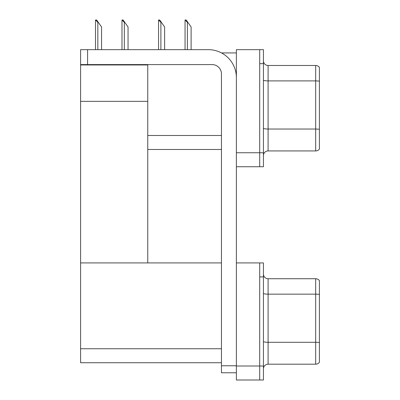 <?xml version="1.0" encoding="UTF-8"?>
<svg xmlns="http://www.w3.org/2000/svg" width="400" height="400" viewBox="0 0 400 400"><rect width="100%" height="100%" fill="white"/><g stroke="black" fill="none" stroke-linecap="round" stroke-linejoin="round"><path stroke-width="0.6" d="M221.515 52.93L236.38 52.93M221.455 135.49L147.76 135.49L147.76 101.345L80.59 101.345L80.59 49.665L87.585 49.665L87.585 64.59L212.125 64.59A9.33 9.33 0 0 1 221.455 73.92L221.455 365.775L236.38 365.775M259.705 262.925L259.705 380L263.435 380L263.435 262.925L236.38 262.925L236.38 49.665L259.705 49.665L259.705 166.745L236.38 166.745L236.38 152.75L259.705 152.75L259.705 166.745L263.435 166.745L263.435 152.75L259.705 152.75L259.705 63.66L263.435 63.66L263.435 152.75M147.76 149.485L221.455 149.485M80.59 64.965L147.76 64.965L147.76 64.59M147.76 64.965L147.76 262.925L80.59 262.925L80.59 101.345M236.38 166.745L236.38 380L259.705 380L259.705 276.915L263.435 276.915M221.455 362.74L80.59 362.74L80.59 262.925L221.455 262.925M263.435 155.595A4.665 4.665 0 0 1 268.1 150.93L315.68 150.93L315.68 65.48L268.1 65.48A4.665 4.665 0 0 1 263.435 60.815A4.665 4.665 0 0 0 268.1 65.48L268.1 150.93M319.41 67.345A4.665 4.665 0 0 0 315.68 65.48A4.665 4.665 0 0 1 319.41 67.345L319.41 149.065A4.665 4.665 0 0 1 315.68 150.93M259.705 49.665L263.435 49.665L263.435 63.66M319.41 81.545L319.41 129.355A4.665 0.81 180 0 0 315.68 129.035L268.1 129.035A4.665 0.81 0 0 1 263.435 128.225M263.435 368.85A4.665 4.665 0 0 1 268.1 364.19L315.68 364.19L315.68 278.735A4.665 4.665 0 0 1 319.41 280.6L319.41 362.32A4.665 4.665 0 0 1 315.68 364.19M319.41 280.6A4.665 4.665 0 0 0 315.68 278.735A4.665 4.665 0 0 1 319.41 280.6A4.665 4.665 0 0 0 315.68 278.735L268.1 278.735A4.665 4.665 0 0 1 263.435 274.07A4.665 4.665 0 0 0 268.1 278.735L268.1 364.19M319.41 294.8L319.41 294.475A4.665 0.81 180 0 0 315.68 294.155L268.1 294.155A4.665 0.81 0 0 1 263.435 293.345M185.27 20L186.22 20L187.85 22.33L187.385 22.33L185.055 20L185.055 49.665M191.115 49.665L191.115 26.995L187.85 22.33M158.78 20L159.725 20L161.355 22.33L160.89 22.33L158.56 20L158.56 49.665M164.625 49.665L164.625 26.995L161.355 22.33M122.21 20L123.155 20L124.79 22.33L124.325 22.33L121.99 20L121.99 49.665M128.055 49.665L128.055 26.995L124.79 22.33M95.715 20L96.66 20L98.295 22.33L97.83 22.33L95.495 20L95.495 49.665M101.56 49.665L101.56 26.995L98.295 22.33M236.38 372.77L221.455 372.77L221.455 365.775M236.38 77.65A27.985 27.985 0 0 0 208.395 49.665L87.585 49.665M87.585 64.59L80.59 64.59M236.38 366.005L263.435 366.005M80.59 348.75L221.455 348.75M319.41 81.22A4.665 0.81 180 0 0 315.68 80.895L268.1 80.895A4.665 0.81 0 0 1 263.435 80.085M319.41 342.615A4.665 0.81 180 0 0 315.68 342.29L268.1 342.29A4.665 0.81 0 0 1 263.435 341.48M187.385 49.665L187.385 22.33M160.89 49.665L160.89 22.33M124.325 49.665L124.325 22.33M97.83 49.665L97.83 22.33"/></g></svg>
